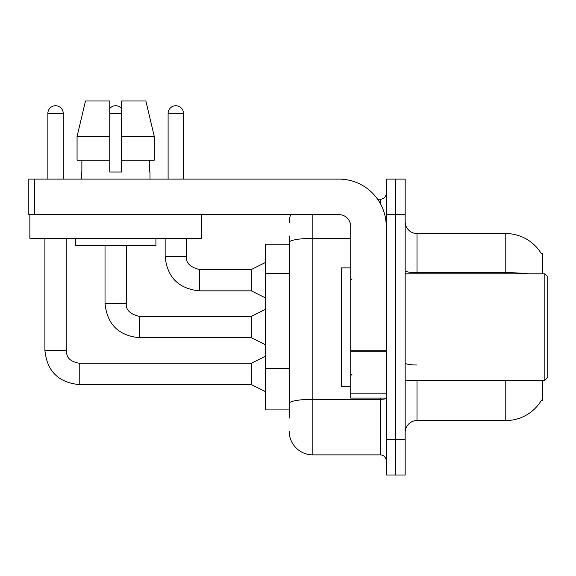 <?xml version="1.0" encoding="UTF-8"?>
<svg xmlns="http://www.w3.org/2000/svg" width="576" height="576" viewBox="0 0 576 576"><rect width="100%" height="100%" fill="white"/><g stroke="black" fill="none" stroke-linecap="round" stroke-linejoin="round"><path stroke-width="0.86" d="M542.462 380.318L542.462 400.435L541.303 400.435L541.512 400.082A41.422 41.422 0 0 1 505.778 420.559L417.01 420.559A11.837 11.837 0 0 0 405.173 432.396M542.462 273.794L542.462 253.678L541.39 253.822A41.422 41.422 0 0 0 505.778 233.554L417.01 233.554A11.837 11.837 0 0 1 405.173 221.724A11.837 11.837 0 0 0 417.01 233.554L417.01 273.794M289.181 244.21L265.514 244.21L265.514 409.91L289.181 409.91M395.705 439.495L395.705 475.006L405.173 475.006L405.173 439.495L395.705 439.495L395.705 475.006L386.237 475.006L386.237 439.495L395.705 439.495L395.705 214.618L395.705 439.495M386.237 439.495L386.237 179.114L395.705 179.114L395.705 214.618L395.705 179.114L405.173 179.114L405.173 439.495M289.181 418.19L289.181 235.922M312.854 214.618L312.854 454.882L380.318 454.882L380.318 398.074M377.626 199.231L380.318 199.231A5.918 5.918 0 0 0 386.237 193.313M386.237 460.8A5.918 5.918 0 0 0 380.318 454.882M289.181 222.905A23.674 23.674 0 0 1 290.678 214.618M312.854 454.882A23.674 23.674 0 0 1 289.181 431.208M47.858 179.114L47.858 113.422A7.69 7.69 0 0 1 55.548 105.732A7.69 7.69 0 0 1 63.245 113.422L63.245 179.114M265.514 391.68L251.309 384.581L251.309 363.276L265.514 356.17M44.899 238.291L44.899 350.258L66.204 350.258L66.204 238.291M109.757 108.511A7.69 7.69 0 0 1 121.594 108.511M265.514 344.808L251.309 337.709L251.309 316.404L265.514 309.305M105.019 245.39L105.019 303.386L126.324 303.386L126.324 245.39M168.106 179.114L168.106 113.422A7.69 7.69 0 0 1 175.795 105.732A7.69 7.69 0 0 1 183.492 113.422L183.492 179.114M265.514 297.943L251.309 290.844L251.309 269.539L265.514 262.433M165.146 238.291L165.146 256.514L186.451 256.514L186.451 238.291M386.237 398.074L350.726 398.074L350.726 350.208L386.237 350.208M386.237 226.454A47.34 47.34 0 0 0 338.89 179.114L34.718 179.114L34.718 214.618L338.89 214.618A11.837 11.837 0 0 1 350.726 226.454L350.726 350.208M29.866 214.618L29.866 238.291L201.485 238.291L201.485 214.618L28.8 214.618L28.8 179.114L34.718 179.114M350.726 267.876L341.258 267.876L341.258 386.237L350.726 386.237M544.831 380.318L547.2 377.95L547.2 276.163L544.831 273.794L544.831 380.318L405.173 380.318M154.282 160.178L154.282 136.505L145.872 100.994L154.282 136.505L154.282 160.178L121.594 160.178L121.594 100.994L145.872 100.994L154.282 136.505L121.594 136.505M109.757 136.505L109.757 160.178L109.757 136.505L77.069 136.505L85.478 100.994L77.069 136.505L85.478 100.994L109.757 100.994L109.757 172.008L121.594 172.008L121.594 160.178M81.353 172.008L81.864 172.008L81.353 172.008L81.353 179.114M149.998 172.008L149.479 172.008L149.998 172.008L149.998 179.114M149.479 160.178L149.479 172.008M121.594 172.008L109.757 172.008M81.864 172.008L81.864 160.178M75.434 238.291L75.434 245.39L155.916 245.39L155.916 238.291M109.757 160.178L77.069 160.178L77.069 136.505M289.181 273.55L265.514 273.55M289.181 368.237L265.514 368.237M417.01 380.318L417.01 420.559M505.778 420.559L505.778 380.318M541.39 253.822A41.422 41.422 0 0 0 505.778 233.554L505.778 272.678L417.01 272.678A11.837 2.052 0 0 1 405.173 270.619M527.969 273.794A41.422 7.193 180 0 0 505.778 272.678L505.778 273.794M405.173 214.618L386.237 214.618M417.01 364.997A11.837 2.052 -0 0 1 405.173 362.938M386.237 398.29A5.918 1.03 0 0 1 380.318 399.319L312.854 399.319A23.674 4.111 180 0 0 289.181 403.43M289.181 242.467A23.674 4.111 180 0 1 312.854 238.356L350.726 238.356M380.318 203.537L380.318 199.231M251.309 384.581L79.222 384.581L79.222 363.298M47.858 113.422L63.245 113.422M251.309 337.709L139.342 337.709L139.342 316.426M109.757 113.422L121.594 113.422M251.309 290.844L199.469 290.844L199.469 269.561M168.106 113.422L183.492 113.422M386.237 351.238L350.726 351.238M350.726 393.178L386.237 393.178M66.204 350.258C66.924 354.391 66.161 360.677 79.222 363.276L251.309 363.276M44.899 350.258C46.951 371.081 58.399 382.522 79.222 384.581C58.399 382.522 46.951 371.081 44.899 350.258C46.951 371.081 58.399 382.522 79.222 384.581C58.399 382.522 46.951 371.081 44.899 350.258C46.951 371.081 58.399 382.522 79.222 384.581C58.399 382.522 46.951 371.081 44.899 350.258C46.951 371.081 58.399 382.522 79.222 384.581C58.399 382.522 46.951 371.081 44.899 350.258C46.951 371.081 58.399 382.522 79.222 384.581C58.399 382.522 46.951 371.081 44.899 350.258C46.951 371.081 58.399 382.522 79.222 384.581C58.399 382.522 46.951 371.081 44.899 350.258C46.951 371.081 58.399 382.522 79.222 384.581C58.399 382.522 46.951 371.081 44.899 350.258C46.951 371.081 58.399 382.522 79.222 384.581M105.019 303.386C107.078 324.209 118.519 335.65 139.342 337.709C118.519 335.65 107.078 324.209 105.019 303.386C107.078 324.209 118.519 335.65 139.342 337.709C118.519 335.65 107.078 324.209 105.019 303.386C107.078 324.209 118.519 335.65 139.342 337.709C118.519 335.65 107.078 324.209 105.019 303.386C107.078 324.209 118.519 335.65 139.342 337.709C118.519 335.65 107.078 324.209 105.019 303.386C107.078 324.209 118.519 335.65 139.342 337.709C118.519 335.65 107.078 324.209 105.019 303.386C107.078 324.209 118.519 335.65 139.342 337.709C118.519 335.65 107.078 324.209 105.019 303.386C107.078 324.209 118.519 335.65 139.342 337.709C118.519 335.65 107.078 324.209 105.019 303.386C107.078 324.209 118.519 335.65 139.342 337.709M251.309 316.404L139.342 316.404C129.946 314.042 125.611 309.701 126.324 303.386C125.611 309.701 129.946 314.042 139.342 316.404C129.946 314.042 125.611 309.701 126.324 303.386C125.611 309.701 129.946 314.042 139.342 316.404C129.946 314.042 125.611 309.701 126.324 303.386C125.611 309.701 129.946 314.042 139.342 316.404C129.946 314.042 125.611 309.701 126.324 303.386C125.611 309.701 129.946 314.042 139.342 316.404C129.946 314.042 125.611 309.701 126.324 303.386C125.611 309.701 129.946 314.042 139.342 316.404C129.946 314.042 125.611 309.701 126.324 303.386C125.611 309.701 129.946 314.042 139.342 316.404C129.946 314.042 125.611 309.701 126.324 303.386C125.611 309.701 129.946 314.042 139.342 316.404C129.946 314.042 125.611 309.701 126.324 303.386M165.146 256.514C167.206 277.344 178.646 288.785 199.469 290.844C178.646 288.785 167.206 277.344 165.146 256.514C167.206 277.344 178.646 288.785 199.469 290.844C178.646 288.785 167.206 277.344 165.146 256.514C167.206 277.344 178.646 288.785 199.469 290.844C178.646 288.785 167.206 277.344 165.146 256.514C167.206 277.344 178.646 288.785 199.469 290.844C178.646 288.785 167.206 277.344 165.146 256.514C167.206 277.344 178.646 288.785 199.469 290.844C178.646 288.785 167.206 277.344 165.146 256.514C167.206 277.344 178.646 288.785 199.469 290.844C178.646 288.785 167.206 277.344 165.146 256.514C167.206 277.344 178.646 288.785 199.469 290.844C178.646 288.785 167.206 277.344 165.146 256.514M251.309 269.539L199.469 269.539C190.073 267.17 185.731 262.829 186.451 256.514C185.731 262.829 190.073 267.17 199.469 269.539C190.073 267.17 185.731 262.829 186.451 256.514C185.731 262.829 190.073 267.17 199.469 269.539C190.073 267.17 185.731 262.829 186.451 256.514C185.731 262.829 190.073 267.17 199.469 269.539C190.073 267.17 185.731 262.829 186.451 256.514C185.731 262.829 190.073 267.17 199.469 269.539C190.073 267.17 185.731 262.829 186.451 256.514C185.731 262.829 190.073 267.17 199.469 269.539C190.073 267.17 185.731 262.829 186.451 256.514C185.731 262.829 190.073 267.17 199.469 269.539C190.073 267.17 185.731 262.829 186.451 256.514C185.731 262.829 190.073 267.17 199.469 269.539M351.914 279.713L350.726 278.532M405.173 273.794L544.831 273.794M351.914 374.4L350.726 375.581"/></g></svg>
